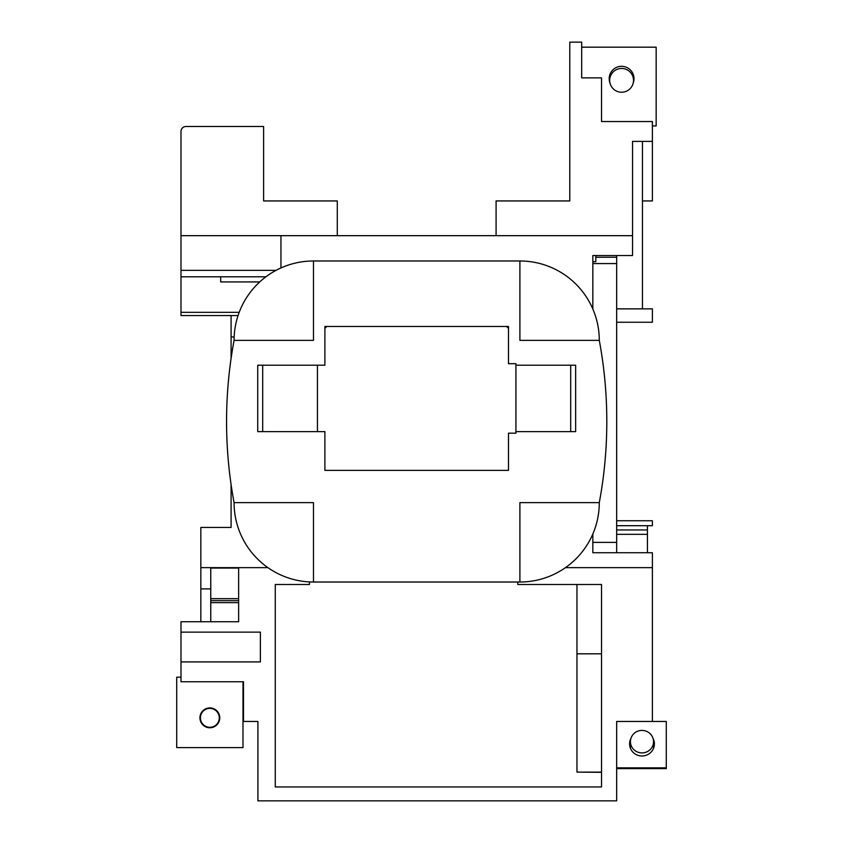 <?xml version="1.0" encoding="UTF-8"?>
<svg xmlns="http://www.w3.org/2000/svg" width="843" height="843" viewBox="0 0 843 843"><rect width="100%" height="100%" fill="white"/><g stroke="black" fill="none" stroke-linecap="round" stroke-linejoin="round"><path stroke-width="1.26" d="M219.296 717.846A9.452 9.452 0 0 0 209.854 708.394A9.452 9.452 0 0 0 200.402 717.846A9.452 9.452 0 0 0 209.854 727.298A9.452 9.452 0 0 0 219.296 717.846M633.504 80.348A11.907 11.886 180 0 0 621.597 68.462A11.907 11.886 180 0 0 609.689 80.348A11.907 11.886 180 0 0 621.597 92.245A11.907 11.886 180 0 0 633.504 80.348L633.504 77.029A11.907 11.886 180 0 0 633.167 74.237M610.016 74.237A11.907 11.886 180 0 0 609.689 77.029L609.689 80.348M641.987 752.904A11.549 11.244 -0 0 0 653.536 741.661A11.549 11.244 -0 0 0 641.987 730.417A11.549 11.244 -0 0 0 630.438 741.661A11.549 11.244 -0 0 0 641.987 752.904M629.858 746.434L630.438 744.538M629.753 745.897L630.438 743.452M664.094 768.605L619.868 768.605M653.536 743.452L654.221 745.897M653.536 744.538L654.115 746.434M599.289 502.628L519.899 502.628L519.899 582.018A79.39 79.39 0 0 0 599.289 502.628A441.553 441.553 0 0 0 599.289 340.372A79.39 79.39 0 0 0 519.899 260.982L313.48 260.982A79.39 79.39 0 0 0 234.08 340.372A441.553 441.553 0 0 0 234.08 502.628A79.39 79.39 0 0 0 313.48 582.018L313.48 502.628L234.08 502.628M630.922 738.447A12.403 12.087 -0 0 0 641.987 755.992A12.403 12.087 -0 0 0 653.051 738.447M630.596 739.827L629.584 744.264M633.167 83.141A12.403 12.382 180 0 0 621.597 66.312A12.403 12.382 180 0 0 610.016 83.141M609.932 82.73A12.403 12.382 0 0 1 609.194 78.61M199.928 717.846A9.926 9.926 0 0 0 209.854 727.772A9.926 9.926 0 0 0 219.77 717.846A9.926 9.926 0 0 0 209.854 707.92A9.926 9.926 0 0 0 199.928 717.846M519.899 582.018L313.48 582.018M570.69 365.209L575.653 365.209L575.653 431.637L570.69 431.637L570.69 365.209L515.927 365.209L515.927 433.165L508.487 433.165L508.487 470.373L324.892 470.373L324.892 431.637L317.442 431.637L317.442 365.209L324.892 365.209L324.892 326.473L508.487 326.473L508.487 363.691L515.927 363.691L515.927 365.209M262.689 431.637L257.726 431.637L257.726 365.209L262.689 365.209L262.689 431.637L317.442 431.637M280.951 267.948L280.951 235.671L632.535 235.671L632.535 255.524L592.84 255.524L592.84 309.023M231.087 358.454L231.087 336.937L234.154 336.937M231.087 484.546L231.087 527.444L200.834 527.444L200.834 567.634L267.895 567.634M616.665 767.847L666.276 767.847L666.276 721.46L652.387 721.46L652.387 567.634L565.484 567.634M652.387 567.634L652.387 552.745L592.84 552.745L592.84 533.977M324.892 328.38A59.547 59.547 0 0 1 326.821 326.473M506.548 326.473A59.547 59.547 0 0 1 508.487 328.38M616.665 255.524L616.665 552.745M652.387 721.46L616.665 721.46L616.665 800.85L257.905 800.85L257.905 721.46L243.511 721.46L243.511 681.755L180.992 681.755L180.992 621.723L238.632 621.723L238.632 567.634M592.84 263.153L592.84 255.524L595.822 255.524L595.822 261.678L592.84 261.678M496.084 235.671L496.084 200.94L569.773 200.94L569.773 42.15L581.681 42.15L581.681 77.872L601.523 77.872L601.523 121.54L652.387 121.54L652.387 141.392L632.535 141.392L632.535 235.671M265.935 276.789L180.992 276.789L180.992 131.466A4.963 4.963 0 0 1 185.955 126.503L263.606 126.503L263.606 200.94L337.295 200.94L337.295 235.671M180.992 276.789L180.992 315.556L238.063 315.556M180.992 661.913L260.382 661.913L260.382 632.145L180.992 632.145M200.834 621.723L200.834 567.634M517.76 582.018L517.76 584.505L601.523 584.505L601.523 786.951L275.271 786.951L275.271 584.505L309.423 584.505L309.423 581.923M231.087 336.937L231.087 315.556M612.692 552.745L592.84 552.745M616.665 520.742L652.387 520.742L652.387 525.705L616.665 525.705M642.461 141.392L642.461 308.865L616.665 308.865L652.387 308.865L652.387 322.258L616.665 322.258M652.387 141.392L652.387 200.94L642.461 200.94M581.681 77.872L581.681 47.176L656.16 47.176L656.16 125.944L652.387 125.944M180.992 235.671L280.951 235.671M632.535 141.392L632.535 195.365M647.424 525.705L647.424 529.962L616.665 529.962M647.424 529.962L647.424 534.325L616.665 534.325M647.424 534.325L647.424 552.745M239.201 312.331L180.992 312.331M259.739 281.931L220.687 281.931L220.687 276.789M200.834 588.899L210.761 588.899M180.992 270.34L276.072 270.34M242.984 681.755L242.984 747.615L176.724 747.615L176.724 677.182L180.992 677.182M210.761 621.723L210.761 567.634M238.632 600.659L210.761 600.659M592.84 263.564L616.665 263.564M592.84 542.386L616.665 542.386M633.999 78.61A12.403 12.382 0 0 1 633.262 82.73M656.16 47.176L616.665 47.176M595.822 257.231L616.665 257.231M576.96 584.505L576.96 653.82L601.523 653.82M576.96 653.82L576.96 772.125L601.523 772.125M576.96 772.125L601.523 772.304M666.276 767.847L666.276 768.605L616.665 768.605M654.389 744.264L653.378 739.827M234.08 340.372L313.48 340.372L313.48 260.982M519.899 260.982L519.899 340.372L599.289 340.372M317.442 365.209L262.689 365.209M515.927 431.637L570.69 431.637M238.632 602.64L210.761 602.64M210.761 598.678L238.632 598.678M238.632 568.056L210.761 568.056M653.536 748.331L653.536 741.661M630.438 748.331L630.438 741.661"/></g></svg>
